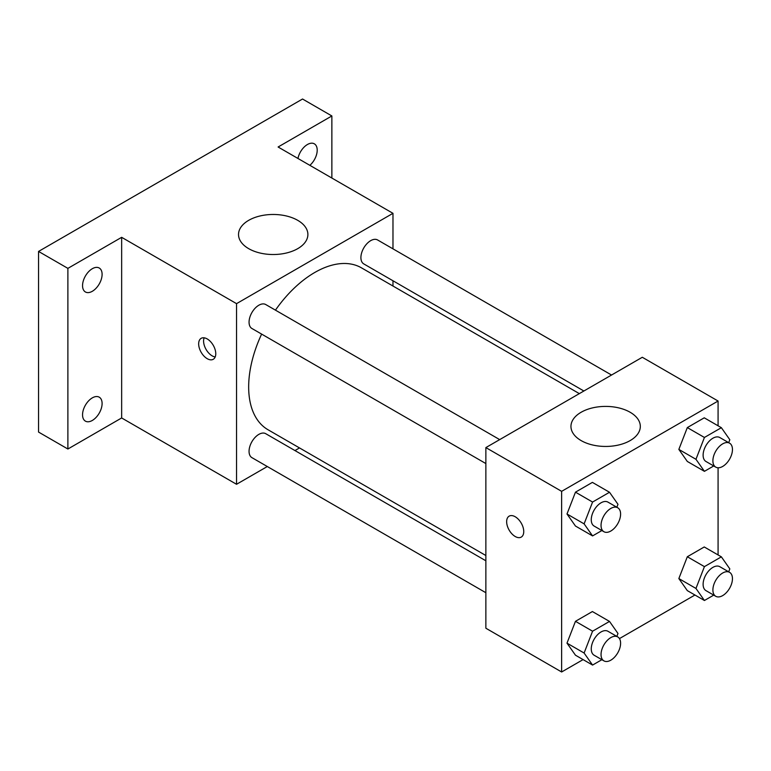 <?xml version="1.0" encoding="UTF-8"?>
<svg xmlns="http://www.w3.org/2000/svg" width="771" height="771" viewBox="0 0 771 771"><rect width="100%" height="100%" fill="white"/><g stroke="black" fill="none" stroke-linecap="round" stroke-linejoin="round"><path stroke-width="1.16" d="M267.296 466.532L236.543 484.284L121.654 417.959L67.887 449.011L38.55 432.068L38.55 251.433L302.54 99.016L331.867 115.958L331.867 178.053M299.505 447.932L294.956 450.563M92.327 420.446A13.83 7.98 -60 0 1 85.408 421.13A13.83 7.98 -60 0 1 83.297 410.047A13.83 7.98 -60 0 1 92.327 397.865A13.83 7.98 -60 0 1 99.237 397.181A13.83 7.98 -60 0 1 101.358 408.254A13.83 7.98 -60 0 1 92.327 420.446M92.327 291.284A13.83 7.98 -60 0 1 85.408 291.968A13.83 7.98 -60 0 1 83.297 280.895A13.83 7.98 -60 0 1 92.327 268.703A13.83 7.98 -60 0 1 99.237 268.019A13.83 7.98 -60 0 1 101.358 279.102A13.83 7.98 -60 0 1 92.327 291.284M121.654 417.959L121.654 237.323L67.887 268.366L38.55 251.433M67.887 449.011L67.887 268.366M236.543 484.284L236.543 303.649L121.654 237.323M236.543 303.649L392.979 213.326L278.1 147.001L331.867 115.958M248.686 248.657A34.676 20.027 180 0 1 238.528 234.5A34.676 20.027 180 0 1 273.204 214.473A34.676 20.027 180 0 1 307.889 234.5A34.676 20.027 180 0 1 286.475 252.994A34.676 20.027 180 0 1 248.686 248.657M297.953 158.469A13.83 7.98 -60 0 1 307.427 144.514A13.83 7.98 -60 0 1 314.337 143.83A13.83 7.98 -60 0 1 316.862 153.342A13.83 7.98 -60 0 1 309.855 165.341M261.629 334.094A93.474 53.97 120 0 0 248.667 386.965A93.474 53.97 120 0 0 268.029 429.755L485.865 555.525M579.339 393.624L361.493 267.855A93.474 53.97 120 0 0 275.449 310.144M392.979 213.326L392.979 248.84M392.979 280.779L392.979 286.031M611.548 375.034L377.597 239.964A13.83 7.98 120 0 0 366.948 243.675A13.83 7.98 120 0 0 360.905 257.581A13.83 7.98 120 0 0 363.777 263.913L583.888 391.003M485.865 560.787L265.744 433.697A13.83 7.98 120 0 0 255.095 437.408A13.83 7.98 120 0 0 249.052 451.324A13.83 7.98 120 0 0 251.924 457.646L485.865 592.716M485.865 463.564L251.924 328.494A13.83 7.98 -60 0 1 251.924 312.525A13.83 7.98 -60 0 1 265.744 304.545L499.695 439.615M215.764 353.744A12.095 6.987 60 0 1 213.259 359.286A12.095 6.987 60 0 1 201.164 352.299A12.095 6.987 60 0 1 201.164 338.334A12.095 6.987 60 0 1 210.483 341.572A12.095 6.987 60 0 1 215.764 353.744M215.196 356.954A12.095 6.987 60 0 1 206.088 349.456A12.095 6.987 60 0 1 204.151 337.814M583.088 659.6L561.635 671.984L485.865 628.23L485.865 447.594L642.301 357.272L718.08 401.026L718.08 425.794M694.941 595.019L619.45 638.6M687.318 461.453L678.846 449.406L687.318 427.587L704.251 417.815L687.318 427.587L678.846 449.406L687.318 461.453L704.424 471.332L695.962 459.294L704.424 437.465L721.367 427.693L729.829 439.74L728.691 442.67M575.465 655.196L566.993 643.149L575.465 621.32L592.398 611.548L575.465 621.32L566.993 643.149L575.465 655.196L592.571 665.074L584.11 653.027L592.571 631.198L609.514 621.426L617.976 633.473L616.839 636.403M718.08 467.775L718.08 554.947M561.635 671.984L561.635 491.339L718.08 401.026M687.318 590.615L678.846 578.568L687.318 556.749L704.251 546.967L687.318 556.749L678.846 578.568L687.318 590.615L704.424 600.493L695.962 588.446L704.424 566.627L721.367 556.845L729.829 568.892L728.691 571.822M575.465 526.034L566.993 513.987L575.465 492.168L592.398 482.386L575.465 492.168L566.993 513.987L575.465 526.034L592.571 535.912L584.11 523.866L592.571 502.046L609.514 492.264L617.976 504.311L616.839 507.241M561.635 491.339L485.865 447.594M581.112 440.578A34.676 20.027 180 0 1 570.954 426.421A34.676 20.027 180 0 1 605.64 406.404A34.676 20.027 180 0 1 640.315 426.421A34.676 20.027 180 0 1 618.911 444.925A34.676 20.027 180 0 1 581.112 440.578M523.75 531.566A12.095 6.987 60 0 1 521.244 537.098A12.095 6.987 60 0 1 509.149 530.111A12.095 6.987 60 0 1 509.149 516.146A12.095 6.987 60 0 1 518.469 519.384A12.095 6.987 60 0 1 523.75 531.566M521.254 537.098A12.095 6.987 60 0 1 509.159 530.111A12.095 6.987 60 0 1 509.149 516.146M601.881 530.544L592.571 535.912M617.735 507.761L607.953 502.114A13.83 7.98 120 0 0 597.303 505.824A13.83 7.98 120 0 0 591.261 519.731A13.83 7.98 120 0 0 594.133 526.063L603.905 531.711A13.83 7.98 120 0 0 617.735 523.731A13.83 7.98 120 0 0 617.735 507.761A13.83 7.98 120 0 0 607.076 511.462A13.83 7.98 120 0 0 601.043 525.379A13.83 7.98 120 0 0 603.905 531.711M584.11 523.866L566.993 513.987M592.571 502.046L575.465 492.168M609.514 492.264L592.398 482.386M713.734 465.963L704.424 471.332M729.588 443.18L719.806 437.533A13.83 7.98 120 0 0 709.156 441.243A13.83 7.98 120 0 0 703.113 455.16A13.83 7.98 120 0 0 705.985 461.492L715.758 467.13A13.83 7.98 120 0 0 729.588 459.15A13.83 7.98 120 0 0 729.588 443.18A13.83 7.98 120 0 0 718.929 446.891A13.83 7.98 120 0 0 712.896 460.798A13.83 7.98 120 0 0 715.758 467.13M695.962 459.294L678.846 449.406M704.424 437.465L687.318 427.587M721.367 427.693L704.251 417.815M601.881 659.697L592.571 665.074M617.735 636.913L607.953 631.276A13.83 7.98 120 0 0 597.303 634.976A13.83 7.98 120 0 0 591.261 648.893A13.83 7.98 120 0 0 594.133 655.225L603.905 660.863A13.83 7.98 120 0 0 617.735 652.883A13.83 7.98 120 0 0 617.735 636.913A13.83 7.98 120 0 0 607.076 640.624A13.83 7.98 120 0 0 601.043 654.54A13.83 7.98 120 0 0 603.905 660.863M584.11 653.027L566.993 643.149M592.571 631.198L575.465 621.32M609.514 621.426L592.398 611.548M713.734 595.125L704.424 600.493M729.588 572.342L719.806 566.695A13.83 7.98 120 0 0 709.156 570.395A13.83 7.98 120 0 0 703.113 584.312A13.83 7.98 120 0 0 705.985 590.644L715.758 596.291A13.83 7.98 120 0 0 729.588 588.302A13.83 7.98 120 0 0 729.588 572.342A13.83 7.98 120 0 0 718.929 576.043A13.83 7.98 120 0 0 712.896 589.96A13.83 7.98 120 0 0 715.758 596.291M695.962 588.446L678.846 578.568M704.424 566.627L687.318 556.749M721.367 556.845L704.251 546.967"/></g></svg>
